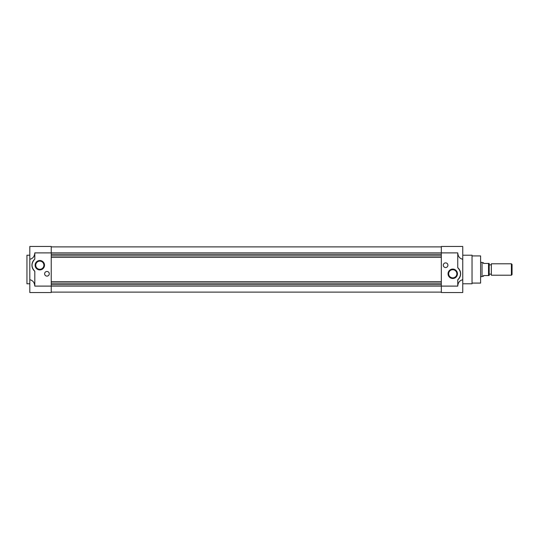<?xml version="1.0" encoding="UTF-8"?>
<svg xmlns="http://www.w3.org/2000/svg" width="539" height="539" viewBox="0 0 539 539"><rect width="100%" height="100%" fill="white"/><g stroke="black" fill="none" stroke-linecap="round" stroke-linejoin="round"><path stroke-width="0.81" d="M472.043 283.076L480.613 283.076L480.613 255.924L472.043 255.924M462.752 283.79L472.043 283.79L472.043 255.21L462.752 255.21M441.32 246.458L462.752 246.458L462.752 259.279C459.693 258.579 458.022 256.449 457.752 252.892L457.752 267.721A7.856 7.856 0 0 1 457.752 279.849L457.752 286.108L441.32 286.108L441.32 246.458M452.753 278.488A4.703 4.703 0 0 0 457.449 273.785A4.703 4.703 0 0 0 452.753 269.089A4.703 4.703 0 0 0 448.05 273.785A4.703 4.703 0 0 0 452.753 278.488M452.753 277.875A4.09 4.09 0 0 0 456.843 273.785A4.09 4.09 0 0 0 452.753 269.695A4.09 4.09 0 0 0 448.664 273.785A4.09 4.09 0 0 0 452.753 277.875M445.605 267.533A2.324 2.324 0 0 0 447.929 265.215A2.324 2.324 0 0 0 445.605 262.891A2.324 2.324 0 0 0 443.287 265.215A2.324 2.324 0 0 0 445.605 267.533M457.752 286.108C458.022 282.551 459.693 280.421 462.752 279.721L462.752 292.542L441.32 292.542L441.32 286.108L51.239 286.108L51.239 246.458L29.807 246.458L29.807 259.279C32.872 258.579 34.536 256.443 34.806 252.892L34.806 259.151A7.856 7.856 0 0 0 34.806 271.279L34.806 286.108C34.536 282.557 32.872 280.421 29.807 279.721L29.807 292.542L51.239 292.542L51.239 286.108L34.806 286.108M462.752 279.721L462.752 259.279M457.752 279.849C461.451 275.806 461.451 271.764 457.752 267.721M441.32 246.889L51.239 246.889L441.32 246.889M441.32 254.368L51.239 254.368M441.32 255.863L51.239 255.863M441.32 257.366L51.239 257.366M441.32 281.634L51.239 281.634M441.32 283.137L51.239 283.137M441.32 284.632L51.239 284.632M51.239 292.111L441.32 292.111L51.239 292.111M39.812 260.512A4.703 4.703 0 0 1 44.508 265.215A4.703 4.703 0 0 1 39.812 269.911A4.703 4.703 0 0 1 35.109 265.215A4.703 4.703 0 0 1 39.812 260.512M39.812 269.305A4.09 4.09 0 0 0 43.895 265.215A4.09 4.09 0 0 0 39.812 261.125A4.09 4.09 0 0 0 35.722 265.215A4.09 4.09 0 0 0 39.812 269.305M46.954 271.467A2.324 2.324 0 0 1 49.278 273.785A2.324 2.324 0 0 1 46.954 276.109A2.324 2.324 0 0 1 44.629 273.785A2.324 2.324 0 0 1 46.954 271.467M29.807 255.21L26.95 255.21L26.95 283.79L29.807 283.79M29.807 279.721L29.807 259.279M34.806 259.151C31.114 263.194 31.114 267.236 34.806 271.279M480.613 276.642L482.041 276.642L482.041 262.358L480.613 262.358M482.041 276.285L483.47 276.285L483.47 275.57L488.509 275.57L488.509 263.43L483.47 263.43L483.47 262.715L482.041 262.715M489.19 274.142L491.332 274.142M489.19 264.858L491.332 264.858M491.332 263.787L491.332 275.213L511.39 275.213L511.39 263.787L491.332 263.787M511.39 275.213L512.05 274.56L512.05 264.44L511.39 263.787M488.509 275.57L489.19 275.57L489.19 263.43L488.509 263.43M34.806 252.892L457.752 252.892"/></g></svg>
